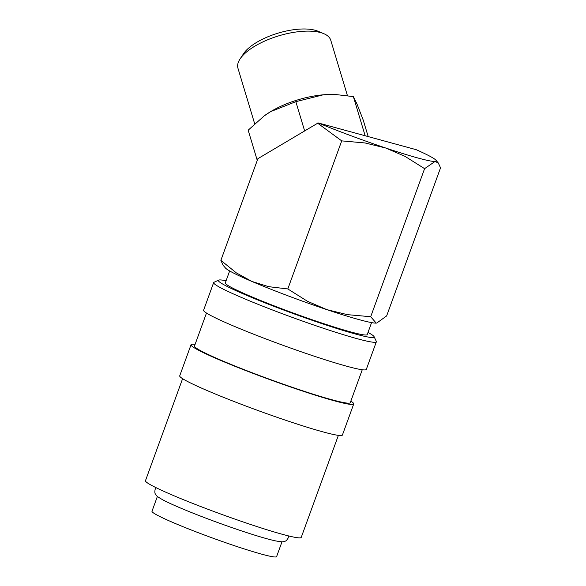 <?xml version="1.0" encoding="UTF-8"?>
<svg xmlns="http://www.w3.org/2000/svg" width="586" height="586" viewBox="0 0 586 586"><rect width="100%" height="100%" fill="white"/><g stroke="black" fill="none" stroke-linecap="round" stroke-linejoin="round"><path stroke-width="0.88" d="M275.735 540.937A66.306 4.454 -160 0 1 275.039 540.783A66.306 4.454 -160 0 1 267.311 538.856A66.306 4.454 -160 0 1 163.362 500.136A66.306 4.454 -160 0 1 162.732 499.799M226.086 280.76A82.882 5.567 20 0 0 218.681 280.108L213.978 282.291A86.567 5.816 20 0 0 213.656 282.591A86.567 5.816 20 0 0 265.949 307.452A86.567 5.816 20 0 0 356.933 338.635A86.567 5.816 20 0 0 376.351 341.806A86.567 5.816 20 0 0 376.3 341.367L374.095 336.672A82.882 5.567 20 0 0 368.008 332.416M218.681 280.108A82.882 5.567 20 0 0 266.007 303.248A82.882 5.567 20 0 0 355.555 334.057A82.882 5.567 20 0 0 374.095 336.672M213.656 282.591L203.598 310.221A86.567 5.816 20 0 0 255.892 335.082A86.567 5.816 20 0 0 346.875 366.265A86.567 5.816 20 0 0 366.294 369.436L376.351 341.806M206.484 313.056L194.493 346.018A82.882 5.567 20 0 0 244.56 369.825A82.882 5.567 20 0 0 331.669 399.674A82.882 5.567 20 0 0 350.26 402.714L362.258 369.751M195.065 344.436A86.567 5.816 20 0 0 191.029 344.758L179.719 375.838A86.567 5.816 20 0 0 232.005 400.707A86.567 5.816 20 0 0 322.989 431.882A86.567 5.816 20 0 0 342.407 435.054L353.724 403.974A86.567 5.816 20 0 0 350.838 401.132M191.029 344.758A86.567 5.816 20 0 0 243.322 369.62A86.567 5.816 20 0 0 334.306 400.802A86.567 5.816 20 0 0 353.724 403.974M182.605 378.673L145.467 480.71A82.882 5.567 20 0 0 195.534 504.517A82.882 5.567 20 0 0 282.642 534.373A82.882 5.567 20 0 0 301.233 537.406L338.371 435.376M376.739 323.047A81.044 5.442 -160 0 1 376.703 323.054A81.044 5.442 -160 0 1 376.205 323.106A81.044 5.442 -160 0 1 359.262 319.678A81.044 5.442 -160 0 1 326.79 309.62A81.044 5.442 -160 0 1 251.877 281.441L236.356 272.893L220.871 260.367L223.105 265.238L225.434 267.992A81.044 5.442 -160 0 0 251.877 281.441L268.608 286.664L287.814 288.942L307.43 301.263L326.79 309.62L347.359 314.645L370.704 316.718L376.205 323.106L376.783 323.04L386.643 315.92L440.533 167.852L438.299 162.981L435.032 161.472A81.044 5.442 -160 0 1 418.096 158.044A81.044 5.442 -160 0 1 385.617 147.987A81.044 5.442 -160 0 1 318.154 122.928L257.891 158.667L220.871 260.367M317.444 123.038L341.711 140.882L365.049 142.962L385.617 147.987L404.977 156.337L424.594 168.658L435.032 161.472A81.044 5.442 -160 0 0 435.969 160.227L438.299 162.981M254.676 123.778L237.945 68.21A48.47 19.235 -16.8 0 1 240.114 58.871A48.47 19.235 -16.8 0 1 276.079 36.684A48.47 19.235 -16.8 0 1 320.571 32.574A48.47 19.235 -16.8 0 1 323.809 33.68A48.47 19.235 -16.8 0 1 330.768 40.273L347.439 95.657M240.114 58.871L243.564 53.685A43.137 17.119 -16.8 0 1 275.574 33.929A43.137 17.119 -16.8 0 1 315.18 30.274A43.137 17.119 -16.8 0 1 318.059 31.256L323.809 33.68M365.151 135.754L353.365 96.602L356.984 103.993L363.217 120.057L368.191 136.589M282.005 541.779L276.607 556.605A66.306 4.454 -160 0 1 261.737 554.18A66.306 4.454 -160 0 1 192.047 530.293A66.306 4.454 -160 0 1 151.994 511.248L157.392 496.423M371.575 322.615L367.224 334.569A75.513 5.069 -160 0 1 350.281 331.808A75.513 5.069 -160 0 1 270.915 304.603A75.513 5.069 -160 0 1 225.295 282.913L229.653 270.959M257.261 160.396L248.164 130.195L264.191 115.903L270.695 111.596L295.835 101.671L323.296 94.8L335.881 94.558L353.365 96.602M304.581 130.729L295.835 101.671M264.411 115.75A55.252 21.931 -16.8 0 1 264.594 115.61A55.252 21.931 -16.8 0 1 270.695 111.596A55.252 21.931 -16.8 0 1 323.296 94.8A55.252 21.931 -16.8 0 1 334.716 94.507L335.881 94.558M435.969 160.227A81.044 5.442 -160 0 0 416.243 149.701L318.154 122.928M341.711 140.882L287.814 288.942M424.594 168.658L370.704 316.718M156.147 487.72L155.122 489.471C154.667 491.8 154.785 493.361 155.488 494.159C156.674 495.426 154.909 495.419 163.362 500.136M288.546 535.912L288.209 537.911C287.059 539.984 285.961 541.105 284.913 541.266C283.192 541.479 284.547 542.607 275.039 540.783M264.594 115.61L264.191 115.903"/></g></svg>
